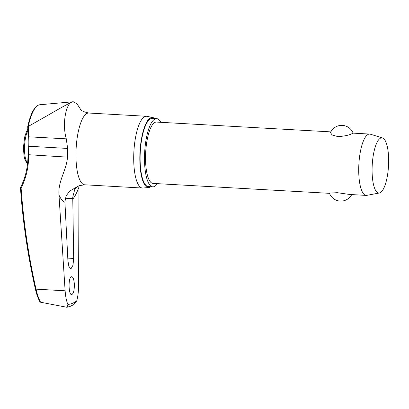 <?xml version="1.0" encoding="UTF-8"?>
<svg xmlns="http://www.w3.org/2000/svg" width="409" height="409" viewBox="0 0 409 409"><rect width="100%" height="100%" fill="white"/><g stroke="black" fill="none" stroke-linecap="round" stroke-linejoin="round"><path stroke-width="0.61" d="M20.608 187.675L21.11 188.007A74.361 68.896 -127.3 0 0 28.589 154.945A37.95 11.191 -86.8 0 1 28.737 146.253A74.361 71.043 -89.9 0 0 28.645 136.718L28.385 126.366L27.97 126.923M39.821 301.443L40.603 302.225C38.727 298.815 37.199 294.46 36.023 289.153L35.399 289.148C27.792 255.518 22.812 221.673 20.45 187.624L20.476 187.557M40.603 302.225L66.682 307.231L67.342 307.19L67.884 304.449A156.489 46.14 93.2 0 0 72.291 303.381A156.489 46.14 93.2 0 0 76.713 300.927C77.915 296.637 78.538 291.464 78.584 285.416L78.988 185.763M71.979 294.47C68.584 296.397 67.92 277.624 71.37 276.755C72.93 276.596 73.917 279.004 74.331 283.984C74.448 289.679 73.666 293.176 71.979 294.47L71.616 294.531M71.37 276.755L71.733 276.699M73.676 258.442L72.991 265.216L71.084 268.636L70.691 268.698L68.87 266.397L67.914 260.743L64.903 201.734L66.146 195.809L69.678 191.121L77.015 186.831L74.791 189.265L72.751 197.153L73.676 258.442L67.776 258.11M160.849 122.317A34.151 10.072 93.2 0 0 156.647 118.641A34.151 10.072 93.2 0 0 155.262 118.881A34.151 10.072 93.2 0 0 144.566 154.5A34.151 10.072 93.2 0 0 152.808 186.836A34.151 10.072 93.2 0 0 154.198 186.596A34.151 10.072 93.2 0 0 157.399 183.651M156.647 118.641L152.25 118.39A34.151 10.072 93.2 0 0 150.865 118.63A34.151 10.072 93.2 0 0 140.169 154.254A34.151 10.072 93.2 0 0 148.416 186.591L152.808 186.836M152.746 117.531L146.949 116.34A35.936 10.598 93.2 0 0 146.488 116.279A35.936 10.598 93.2 0 0 145.031 116.534A35.936 10.598 93.2 0 0 133.779 154.014A35.936 10.598 93.2 0 0 142.455 188.043A35.936 10.598 93.2 0 0 142.915 188.033L148.815 187.501A35.072 10.343 -86.8 0 1 139.873 155.057A35.072 10.343 -86.8 0 1 150.88 117.72A35.072 10.343 -86.8 0 1 152.746 117.531A35.072 10.343 -86.8 0 1 154.602 118.523M150.768 186.724A35.072 10.343 -86.8 0 1 149.786 187.261A35.072 10.343 -86.8 0 1 148.815 187.501M21.11 188.007A655.745 607.539 52.7 0 0 36.023 289.153L65.118 290.794L58.983 195.037C57.725 181.453 66.601 170.2 67.49 157.133A37.95 11.191 -86.8 0 1 67.638 148.441L66.268 138.835C61.79 122.741 66.422 103.39 71.902 102.056L73.426 101.8L76.999 103.809L80.491 109.234M28.277 126.401A41.498 12.234 -86.8 0 1 38.676 105.031A41.498 12.234 -86.8 0 1 39.826 104.75L38.441 105.087C33.881 107.368 30.307 114.551 27.715 126.632L28.001 136.785L66.268 138.835M379.409 192.992L366.847 195.354A30.716 9.059 -86.8 0 1 366.188 195.4A30.716 9.059 -86.8 0 1 358.775 166.315A30.716 9.059 -86.8 0 1 368.391 134.28A30.716 9.059 -86.8 0 1 369.639 134.065A30.716 9.059 -86.8 0 1 370.288 134.183L382.507 137.935A27.643 8.149 -86.8 0 1 388.55 165.006A27.643 8.149 -86.8 0 1 379.935 192.838A27.643 8.149 -86.8 0 1 379.409 192.992A27.643 8.149 -86.8 0 1 372.108 167.859A27.643 8.149 -86.8 0 1 380.794 138.027A27.643 8.149 -86.8 0 1 382.507 137.935M352.512 133.385C349.869 134.985 345.073 136.079 338.131 136.657L332.139 134.985L330.477 132.644A12.285 12.285 0 0 1 353.12 133.135L352.512 133.385M351.735 194.587A12.285 12.285 0 0 1 329.465 193.329L153.002 183.406A30.716 9.059 -86.8 0 1 145.589 154.321A30.716 9.059 -86.8 0 1 155.205 122.286A30.716 9.059 -86.8 0 1 156.453 122.071L330.85 131.882M330.073 193.079L337.251 192.685L349.664 194.469L366.188 195.4M65.118 290.794C65.547 296.653 66.473 301.203 67.884 304.449M76.713 300.927L73.906 304.516L70.501 306.223L67.342 307.19M73.426 101.8L71.902 102.056C67.234 104.259 59.678 108.416 49.233 114.525L28.385 126.366M27.986 154.684L67.49 157.133M28.134 146.207L67.638 148.441M28.042 136.79L27.945 154.75C28.114 166.519 25.619 177.465 20.46 187.583M72.705 199.168A54.796 16.155 93.2 0 0 78.947 187.066M146.488 116.279L88.733 113.032A35.936 10.598 93.2 0 0 87.275 113.283A35.936 10.598 93.2 0 0 76.023 150.768A35.936 10.598 93.2 0 0 84.694 184.791L79.234 185.66L76.672 187.112M58.983 195.037A54.796 16.155 93.2 0 0 64.924 202.276M27.618 163.038A17.97 5.297 -86.8 0 1 24.514 147.864A17.97 5.297 -86.8 0 1 27.725 130.778M39.929 301.811C38.083 298.468 36.575 294.245 35.399 289.148L35.43 289.097M72.705 198.621L65.292 198.207M27.592 163.283L26.365 162.245L24.939 159.582L24.029 156.023L23.441 147.654L24.606 137.219L26.539 131.361L27.705 129.484M369.639 134.065L353.12 133.135M80.415 109.121C80.849 110.548 83.62 111.851 88.733 113.032M76.048 187.665L76.391 187.348M142.455 188.043L84.694 184.791M39.826 104.75L72.828 101.775"/></g></svg>
